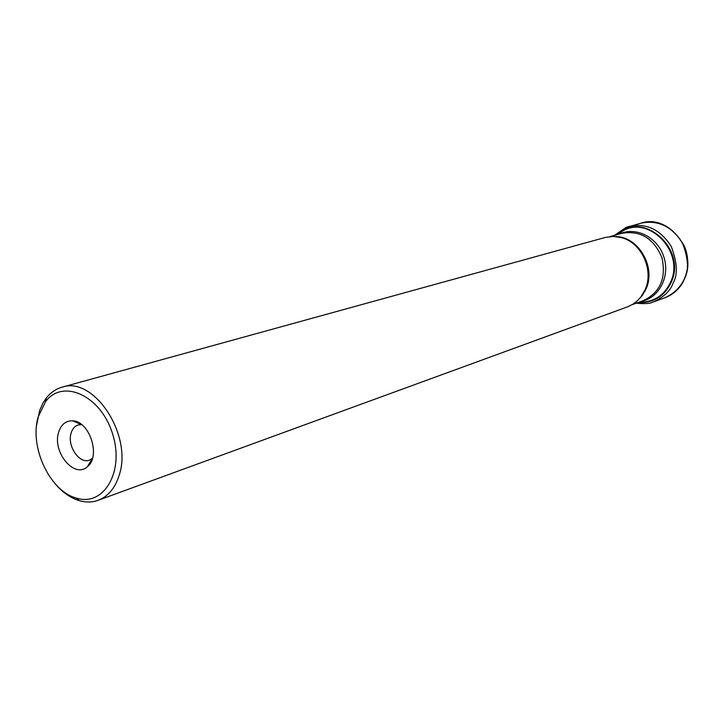 <?xml version="1.0" encoding="UTF-8"?>
<svg xmlns="http://www.w3.org/2000/svg" width="724" height="724" viewBox="0 0 724 724"><rect width="100%" height="100%" fill="white"/><g stroke="black" fill="none" stroke-linecap="round" stroke-linejoin="round"><path stroke-width="1.09" d="M36.598 425.214L39.702 410.336L42.915 403.15L46.345 397.974C50.635 392.544 55.857 388.951 61.992 387.204C93.785 375.684 133.071 435.332 119.116 475.415C115.071 488.175 108.093 496.474 98.174 500.293C92.165 502.438 85.83 502.546 79.188 500.619C70.527 497.967 62.617 492.456 55.431 484.094M98.174 500.293L627.473 306.876L632.722 304.333L637.419 300.759L640.668 297.229L645.012 289.953C654.225 270.532 641.772 242.812 621.608 237.653L613.364 236.413L605.264 237.454L61.992 387.204M38.173 416.924C29.177 446.989 49.893 491.288 76.418 498.094C103.939 507.053 124.908 471.161 112.428 433.404C100.672 395.413 62.762 378.362 45.549 401.63L38.173 416.924M58.581 432.427C61.069 424.499 65.757 420.635 72.671 420.825C89.685 421.033 101.089 456.672 87.351 466.727C74.454 478.98 52.155 452.102 58.581 432.427M81.667 424.626L78.156 424.961C74.726 426.119 72.373 428.852 71.088 433.169C66.943 445.839 79.359 464.238 89.414 460.174L92.473 458.41M640.912 223.191L640.912 223.191C668.795 213.49 698.37 251.373 684.234 279.428C680.035 288.423 673.546 294.541 664.786 297.799L664.913 297.745C675.184 292.822 681.574 286.731 684.071 279.482C689.076 271.093 688.533 258.911 682.433 242.938C671.791 226.34 657.989 219.743 641.048 223.155L640.912 223.191C658.958 219.164 673.42 226.793 684.316 246.088C691.791 263.292 687.818 287.546 664.786 297.799M626.613 227.273L629.545 226.313C646.632 222.938 660.523 229.662 671.248 246.477C677.383 262.631 677.945 274.948 672.922 283.419C670.415 290.731 664.017 296.876 653.718 301.845L664.913 297.745M614.386 235.409L625.989 227.508L641.048 223.155M616.767 234.748C642.288 209.299 687.909 249.02 670.904 282.93C663.926 296.75 653.093 303.238 638.405 302.397M644.858 291.419L644.26 291.546M644.46 291.139L645.075 290.994M644.776 290.46L645.419 290.288M645.645 289.799L644.994 289.989M639.364 302.053L643.165 302.08C655.51 301.003 664.551 294.55 670.297 282.74C685.863 251.78 647.274 213.1 620.83 232.25L617.744 234.476M619.626 233.961C636.034 226.286 657.772 237.363 663.872 256.966C670.288 276.468 659.012 298.107 641.202 301.383M632.115 304.695L643.636 300.496C660.315 292.279 666.406 277.98 661.908 257.599C653.736 238.386 640.478 230.277 622.124 233.273L610.305 236.531M615.898 236.549C638.749 236.766 656.387 267.572 645.871 289.292L641.944 296.016L636.658 301.437M653.718 301.845L651.917 302.451C650.089 303.627 644.812 303.89 636.088 303.247M639.6 301.962L643.165 302.08M617.988 234.413L620.83 232.25M81.568 424.617L72.671 420.825M92.4 458.473L87.351 466.727M76.418 498.094L79.188 500.619M45.549 401.63L46.345 397.974"/></g></svg>
